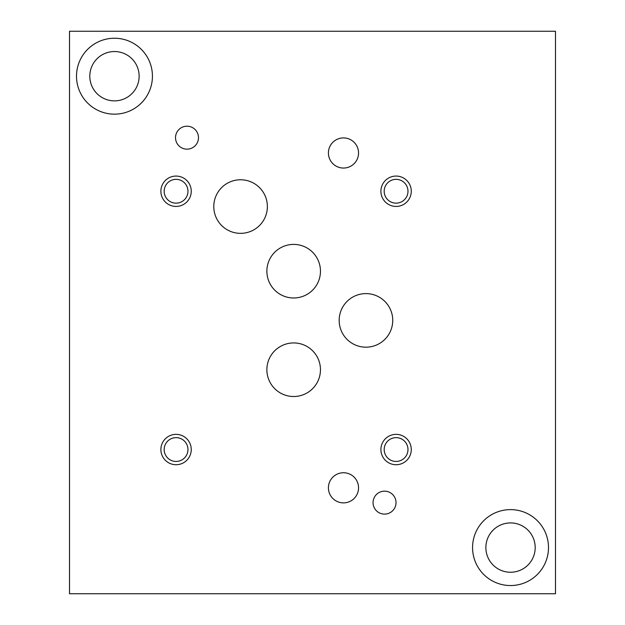 <?xml version="1.0" encoding="UTF-8"?>
<svg xmlns="http://www.w3.org/2000/svg" width="625" height="625" viewBox="0 0 625 625"><rect width="100%" height="100%" fill="white"/><g stroke="black" fill="none" stroke-linecap="round" stroke-linejoin="round"><path stroke-width="0.94" d="M555.484 31.25L69.516 31.25L69.516 593.75L555.484 593.75L555.484 31.25M485.867 547.586A24.664 24.664 0 0 1 522.859 526.227A24.664 24.664 0 0 1 522.859 568.945A24.664 24.664 0 0 1 485.867 547.586M472.562 547.586A37.969 37.969 0 0 1 529.516 514.703A37.969 37.969 0 0 1 529.516 580.461A37.969 37.969 0 0 1 472.562 547.586M89.805 76.203A24.664 24.664 0 0 1 126.805 54.844A24.664 24.664 0 0 1 126.805 97.562A24.664 24.664 0 0 1 89.805 76.203M76.508 76.203A37.969 37.969 0 0 1 133.453 43.32A37.969 37.969 0 0 1 133.453 109.078A37.969 37.969 0 0 1 76.508 76.203M191.25 191.25A15.188 15.188 0 0 0 168.477 178.102A15.188 15.188 0 0 0 168.477 204.406A15.188 15.188 0 0 0 191.25 191.25M187.969 191.25A11.898 11.898 0 0 0 170.117 180.945A11.898 11.898 0 0 0 170.117 201.555A11.898 11.898 0 0 0 187.969 191.25M191.25 449.539A15.188 15.188 0 0 0 168.477 436.391A15.188 15.188 0 0 0 168.477 462.695A15.188 15.188 0 0 0 191.25 449.539M187.969 449.539A11.898 11.898 0 0 0 170.117 439.234A11.898 11.898 0 0 0 170.117 459.844A11.898 11.898 0 0 0 187.969 449.539M411.273 449.539A15.188 15.188 0 0 0 388.492 436.391A15.188 15.188 0 0 0 388.492 462.695A15.188 15.188 0 0 0 411.273 449.539M407.984 449.539A11.898 11.898 0 0 0 390.133 439.234A11.898 11.898 0 0 0 390.133 459.844A11.898 11.898 0 0 0 407.984 449.539M411.273 191.25A15.188 15.188 0 0 0 388.492 178.102A15.188 15.188 0 0 0 388.492 204.406A15.188 15.188 0 0 0 411.273 191.25M407.984 191.25A11.898 11.898 0 0 0 390.133 180.945A11.898 11.898 0 0 0 390.133 201.555A11.898 11.898 0 0 0 407.984 191.25M358.547 487.812A15.062 15.062 0 0 0 335.945 474.766A15.062 15.062 0 0 0 335.945 500.859A15.062 15.062 0 0 0 358.547 487.812M358.547 152.984A15.062 15.062 0 0 0 335.945 139.938A15.062 15.062 0 0 0 335.945 166.031A15.062 15.062 0 0 0 358.547 152.984M198.484 137.672A11.484 11.484 0 0 0 181.258 127.734A11.484 11.484 0 0 0 181.258 147.617A11.484 11.484 0 0 0 198.484 137.672M396.023 502.633A11.484 11.484 0 0 0 378.805 492.688A11.484 11.484 0 0 0 378.805 512.578A11.484 11.484 0 0 0 396.023 502.633M320.461 369.719A26.789 26.789 0 0 0 280.273 346.523A26.789 26.789 0 0 0 280.273 392.922A26.789 26.789 0 0 0 320.461 369.719M320.461 271.195A26.789 26.789 0 0 0 280.273 247.992A26.789 26.789 0 0 0 280.273 294.391A26.789 26.789 0 0 0 320.461 271.195M267.367 206.562A26.789 26.789 0 0 0 227.18 183.359A26.789 26.789 0 0 0 227.18 229.758A26.789 26.789 0 0 0 267.367 206.562M392.742 320.398A26.789 26.789 0 0 0 352.562 297.195A26.789 26.789 0 0 0 352.562 343.594A26.789 26.789 0 0 0 392.742 320.398"/></g></svg>
